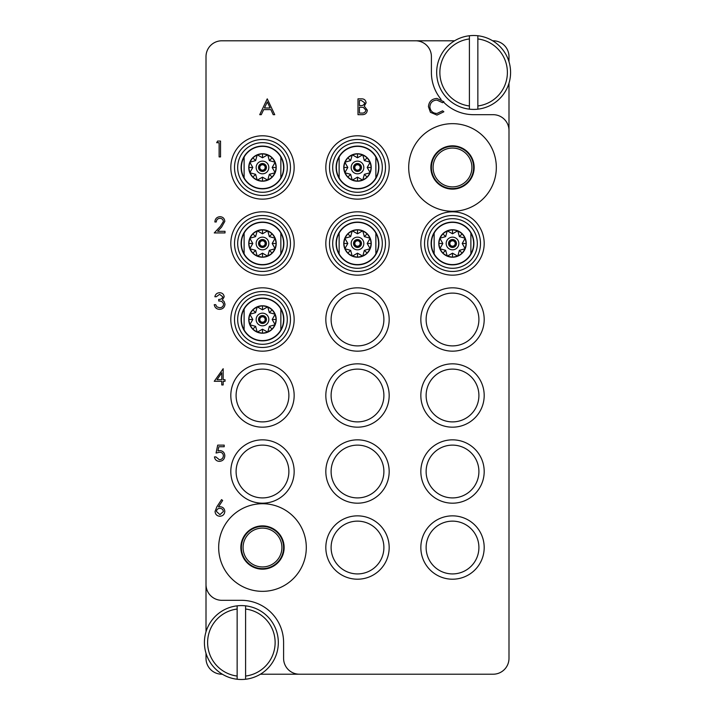 <?xml version="1.0" encoding="UTF-8"?>
<svg xmlns="http://www.w3.org/2000/svg" width="715" height="715" viewBox="0 0 715 715"><rect width="100%" height="100%" fill="white"/><g stroke="black" fill="none" stroke-linecap="round" stroke-linejoin="round"><path stroke-width="1.07" d="M262.485 591.341A43.812 43.812 0 0 0 306.297 547.529A43.812 43.812 0 0 0 262.485 503.718A43.812 43.812 0 0 0 218.674 547.529A43.812 43.812 0 0 0 262.485 591.341M452.515 211.283A43.812 43.812 0 0 0 496.326 167.471A43.812 43.812 0 0 0 452.515 123.659A43.812 43.812 0 0 0 408.703 167.471A43.812 43.812 0 0 0 452.515 211.283M294.16 167.471A31.674 31.674 0 0 0 262.485 135.796A31.674 31.674 0 0 0 230.811 167.471A31.674 31.674 0 0 0 262.485 199.145A31.674 31.674 0 0 0 294.16 167.471M294.16 243.484A31.674 31.674 0 0 0 262.485 211.81A31.674 31.674 0 0 0 230.811 243.484A31.674 31.674 0 0 0 262.485 275.159A31.674 31.674 0 0 0 294.16 243.484M294.16 319.498A31.674 31.674 0 0 0 262.485 287.823A31.674 31.674 0 0 0 230.811 319.498A31.674 31.674 0 0 0 262.485 351.163A31.674 31.674 0 0 0 294.16 319.498M389.175 319.498A31.674 31.674 0 0 0 357.5 287.823A31.674 31.674 0 0 0 325.826 319.498A31.674 31.674 0 0 0 357.5 351.163A31.674 31.674 0 0 0 389.175 319.498M383.892 319.498A26.392 26.392 0 0 0 357.5 293.105A26.392 26.392 0 0 0 331.108 319.498A26.392 26.392 0 0 0 357.5 345.89A26.392 26.392 0 0 0 383.892 319.498M389.175 243.484A31.674 31.674 0 0 0 357.5 211.81A31.674 31.674 0 0 0 325.826 243.484A31.674 31.674 0 0 0 357.5 275.159A31.674 31.674 0 0 0 389.175 243.484M389.175 167.471A31.674 31.674 0 0 0 357.5 135.796A31.674 31.674 0 0 0 325.826 167.471A31.674 31.674 0 0 0 357.5 199.145A31.674 31.674 0 0 0 389.175 167.471M484.189 243.484A31.674 31.674 0 0 0 452.515 211.81A31.674 31.674 0 0 0 420.84 243.484A31.674 31.674 0 0 0 452.515 275.159A31.674 31.674 0 0 0 484.189 243.484M484.189 319.498A31.674 31.674 0 0 0 452.515 287.823A31.674 31.674 0 0 0 420.84 319.498A31.674 31.674 0 0 0 452.515 351.163A31.674 31.674 0 0 0 484.189 319.498M478.907 319.498A26.392 26.392 0 0 0 452.515 293.105A26.392 26.392 0 0 0 426.122 319.498A26.392 26.392 0 0 0 452.515 345.89A26.392 26.392 0 0 0 478.907 319.498M484.189 395.502A31.674 31.674 0 0 0 452.515 363.837A31.674 31.674 0 0 0 420.84 395.502A31.674 31.674 0 0 0 452.515 427.177A31.674 31.674 0 0 0 484.189 395.502M478.907 395.502A26.392 26.392 0 0 0 452.515 369.11A26.392 26.392 0 0 0 426.122 395.502A26.392 26.392 0 0 0 452.515 421.895A26.392 26.392 0 0 0 478.907 395.502M484.189 471.516A31.674 31.674 0 0 0 452.515 439.841A31.674 31.674 0 0 0 420.84 471.516A31.674 31.674 0 0 0 452.515 503.19A31.674 31.674 0 0 0 484.189 471.516M478.907 471.516A26.392 26.392 0 0 0 452.515 445.123A26.392 26.392 0 0 0 426.122 471.516A26.392 26.392 0 0 0 452.515 497.908A26.392 26.392 0 0 0 478.907 471.516M294.16 395.502A31.674 31.674 0 0 0 262.485 363.837A31.674 31.674 0 0 0 230.811 395.502A31.674 31.674 0 0 0 262.485 427.177A31.674 31.674 0 0 0 294.16 395.502M288.878 395.502A26.392 26.392 0 0 0 262.485 369.11A26.392 26.392 0 0 0 236.093 395.502A26.392 26.392 0 0 0 262.485 421.895A26.392 26.392 0 0 0 288.878 395.502M294.16 471.516A31.674 31.674 0 0 0 262.485 439.841A31.674 31.674 0 0 0 230.811 471.516A31.674 31.674 0 0 0 262.485 503.19A31.674 31.674 0 0 0 294.16 471.516M288.878 471.516A26.392 26.392 0 0 0 262.485 445.123A26.392 26.392 0 0 0 236.093 471.516A26.392 26.392 0 0 0 262.485 497.908A26.392 26.392 0 0 0 288.878 471.516M389.175 471.516A31.674 31.674 0 0 0 357.5 439.841A31.674 31.674 0 0 0 325.826 471.516A31.674 31.674 0 0 0 357.5 503.19A31.674 31.674 0 0 0 389.175 471.516M383.892 471.516A26.392 26.392 0 0 0 357.5 445.123A26.392 26.392 0 0 0 331.108 471.516A26.392 26.392 0 0 0 357.5 497.908A26.392 26.392 0 0 0 383.892 471.516M389.175 547.529A31.674 31.674 0 0 0 357.5 515.855A31.674 31.674 0 0 0 325.826 547.529A31.674 31.674 0 0 0 357.5 579.204A31.674 31.674 0 0 0 389.175 547.529M383.892 547.529A26.392 26.392 0 0 0 357.5 521.137A26.392 26.392 0 0 0 331.108 547.529A26.392 26.392 0 0 0 357.5 573.922A26.392 26.392 0 0 0 383.892 547.529M389.175 395.502A31.674 31.674 0 0 0 357.5 363.837A31.674 31.674 0 0 0 325.826 395.502A31.674 31.674 0 0 0 357.5 427.177A31.674 31.674 0 0 0 389.175 395.502M383.892 395.502A26.392 26.392 0 0 0 357.5 369.11A26.392 26.392 0 0 0 331.108 395.502A26.392 26.392 0 0 0 357.5 421.895A26.392 26.392 0 0 0 383.892 395.502M484.189 547.529A31.674 31.674 0 0 0 452.515 515.855A31.674 31.674 0 0 0 420.84 547.529A31.674 31.674 0 0 0 452.515 579.204A31.674 31.674 0 0 0 484.189 547.529M478.907 547.529A26.392 26.392 0 0 0 452.515 521.137A26.392 26.392 0 0 0 426.122 547.529A26.392 26.392 0 0 0 452.515 573.922A26.392 26.392 0 0 0 478.907 547.529M430.868 167.471A21.638 21.638 0 0 1 452.515 145.833A21.638 21.638 0 0 1 474.152 167.471A21.638 21.638 0 0 1 452.515 189.118A21.638 21.638 0 0 1 430.868 167.471M240.848 547.529A21.638 21.638 0 0 1 262.485 525.883A21.638 21.638 0 0 1 284.132 547.529A21.638 21.638 0 0 1 262.485 569.167A21.638 21.638 0 0 1 240.848 547.529M508.991 61.758L508.991 56.619A15.837 15.837 0 0 0 493.162 40.791L492.662 40.791M454.597 40.791L221.838 40.791A15.837 15.837 0 0 0 206.009 56.619L206.009 584.477A15.837 15.837 0 0 0 221.838 600.314L241.375 600.314A42.23 42.23 0 0 1 283.596 642.544L283.596 658.381A15.837 15.837 0 0 0 299.433 674.209L493.162 674.209A15.837 15.837 0 0 0 508.991 658.381L508.991 130.523A15.837 15.837 0 0 0 493.162 114.686L473.625 114.686A42.23 42.23 0 0 1 443.497 102.039M206.009 653.242L206.009 658.381A15.837 15.837 0 0 0 221.838 674.209L222.338 674.209M260.403 674.209L299.433 674.209M415.567 40.791A15.837 15.837 0 0 1 431.404 56.619L431.404 72.456A42.23 42.23 0 0 0 441.11 99.403M206.009 584.477L206.009 631.837M508.991 130.523L508.991 83.163M216.681 142.705L217.61 141.078L220.542 141.078L220.542 156.916L219.121 156.916L219.121 142.705L216.681 142.705M219.952 218.307C217.718 218.486 216.493 219.711 216.279 221.963L214.858 221.963C215.117 218.745 216.842 216.985 220.023 216.681C222.946 216.904 224.537 218.468 224.805 221.391L221.605 227.075L217.637 231.303L225.011 231.303L225.011 232.929L214.25 232.929L220.39 226.369L223.384 221.516C223.134 219.514 221.99 218.441 219.952 218.307M219.594 294.321L216.279 296.752L214.858 296.752C215.447 294.231 217.02 292.882 219.568 292.694C222.258 292.828 223.804 294.205 224.197 296.805L222.347 300.068L224.063 301.417L225.011 304.233C224.617 307.45 222.794 309.157 219.532 309.345C216.565 309.184 214.804 307.62 214.25 304.67L215.671 304.67L216.913 306.86L219.559 307.718C221.865 307.691 223.214 306.574 223.589 304.367C223 301.962 221.382 300.845 218.719 301.015L218.719 299.397C220.837 299.522 222.195 298.656 222.776 296.805L219.594 294.321M214.25 381.292L223.178 368.708L223.178 379.674L225.011 379.674L225.011 381.292L223.178 381.292L223.178 384.947L221.757 384.947L221.757 381.292L214.25 381.292M217.038 379.674L221.757 379.674L221.757 372.792L217.038 379.674M217.7 445.123L224.197 445.123L224.197 446.75L218.808 446.75L217.959 450.915L219.818 450.602C222.964 450.888 224.626 452.613 224.805 455.786C224.555 459.245 222.714 461.103 219.282 461.363C216.529 461.148 214.92 459.656 214.455 456.903L215.876 456.903L219.362 459.745C221.829 459.522 223.169 458.181 223.384 455.723C223.16 453.453 221.891 452.291 219.568 452.229L216.073 453.042L217.7 445.123M216.833 506.846L221.561 499.615L222.651 500.473L218.468 506.872L220.104 506.721C222.982 506.971 224.555 508.535 224.805 511.413C224.528 514.407 222.883 516.024 219.854 516.266C216.913 515.998 215.313 514.389 215.063 511.44L216.833 506.846M219.809 508.347C217.798 508.454 216.69 509.509 216.484 511.502L219.934 514.639L223.384 511.502C223.08 509.491 221.891 508.437 219.809 508.347M267.24 98.849L274.748 114.686L273.202 114.686L270.86 109.61L263.683 109.61L261.279 114.686L259.724 114.686L267.24 98.849M267.321 101.941L264.452 107.983L270.118 107.983L267.321 101.941M357.992 114.686L357.992 98.849L361.075 98.849C364.015 98.67 365.696 99.984 366.107 102.772L364.275 106.142L367.322 110.19C366.965 113.113 365.276 114.615 362.273 114.686L357.992 114.686M359.413 100.475L359.413 105.552L360.36 105.552C362.719 105.838 364.158 104.917 364.686 102.799L361.334 100.475L359.413 100.475M359.413 107.179L359.413 113.059L361.433 113.059C363.864 113.345 365.356 112.38 365.901 110.19L363.309 107.357L359.413 107.179M436.954 98.447L443.863 101.753L442.621 102.71L436.865 100.073C432.62 100.368 430.287 102.603 429.858 106.785C430.305 111.004 432.673 113.238 436.963 113.471L442.621 110.825L443.863 111.772L436.972 115.088L430.448 112.327L428.437 106.678C428.937 101.539 431.78 98.795 436.954 98.447M262.485 139.497A27.974 27.974 0 0 0 234.511 167.471A27.974 27.974 0 0 0 262.485 195.445A27.974 27.974 0 0 0 290.46 167.471A27.974 27.974 0 0 0 262.485 139.497M237.675 167.471A24.811 24.811 0 0 1 262.485 142.66A24.811 24.811 0 0 1 287.296 167.471A24.811 24.811 0 0 1 262.485 192.281A24.811 24.811 0 0 1 237.675 167.471M241.107 167.471A21.379 21.379 0 0 1 262.485 146.092A21.379 21.379 0 0 1 283.864 167.471A21.379 21.379 0 0 1 262.485 188.849A21.379 21.379 0 0 1 241.107 167.471M280.852 157.497L280.852 177.883A21.11 21.11 0 0 0 262.485 146.361A21.11 21.11 0 0 0 244.119 157.059L244.119 177.883A21.11 21.11 0 0 1 244.119 157.059M248.757 167.471L252.797 167.471L249.803 172.726L248.757 167.471A13.728 13.728 0 0 1 262.485 153.752A13.728 13.728 0 0 1 276.213 167.471L275.168 172.726L272.174 167.471L276.213 167.471A13.728 13.728 0 0 1 262.485 181.199A13.728 13.728 0 0 1 248.757 167.471L249.803 162.216L252.779 157.765L257.23 154.789L262.485 153.752L267.741 154.789L272.192 157.765L275.168 162.216L276.213 167.471M269.341 174.326L275.168 172.726L272.192 177.177L267.741 180.153L269.341 174.326L272.192 177.177M262.485 177.159L267.741 180.153L262.485 181.199L257.23 180.153L262.485 177.159L262.485 181.199M255.63 174.326L257.23 180.153L252.779 177.177L249.803 172.726L255.63 174.326L252.779 177.177M256.149 167.471A6.337 6.337 0 0 0 262.485 173.808A6.337 6.337 0 0 0 268.822 167.471A6.337 6.337 0 0 0 262.485 161.134A6.337 6.337 0 0 0 256.149 167.471M258.526 167.471A3.959 3.959 0 0 1 262.485 163.512A3.959 3.959 0 0 1 266.445 167.471A3.959 3.959 0 0 1 262.485 171.43A3.959 3.959 0 0 1 258.526 167.471M265.39 167.471A2.905 2.905 0 0 1 262.485 170.376A2.905 2.905 0 0 1 259.581 167.471A2.905 2.905 0 0 1 262.485 164.566A2.905 2.905 0 0 1 265.39 167.471M259.795 167.471A2.69 2.69 0 0 1 262.485 164.781A2.69 2.69 0 0 1 265.176 167.471A2.69 2.69 0 0 1 262.485 170.161A2.69 2.69 0 0 1 259.795 167.471M252.797 167.471L249.803 162.216L255.63 160.616L257.23 154.789L262.485 157.783L267.741 154.789L269.341 160.616L275.168 162.216L272.174 167.471M255.63 160.616L252.779 157.765M262.485 157.783L262.485 153.752M269.341 160.616L272.192 157.765M280.852 177.883A21.11 21.11 0 0 1 244.119 177.883M237.148 676.059L237.148 609.028A33.784 33.784 0 0 0 237.148 676.059L237.148 679.25A36.948 36.948 0 0 1 237.148 605.837A36.948 36.948 0 0 1 278.323 642.544A36.948 36.948 0 0 1 245.594 679.25L245.594 676.059A33.784 33.784 0 0 0 245.594 609.028L245.594 605.837M245.594 676.059L245.594 609.028M245.594 679.25A36.948 36.948 0 0 1 237.148 679.25M237.148 605.837L237.148 609.028M469.406 105.972L469.406 38.941A33.784 33.784 0 0 0 469.406 105.972L469.406 109.163A36.948 36.948 0 0 1 469.406 35.75A36.948 36.948 0 0 1 510.582 72.456A36.948 36.948 0 0 1 477.852 109.163L477.852 105.972A33.784 33.784 0 0 0 477.852 38.941L477.852 35.75M477.852 105.972L477.852 38.941M477.852 109.163A36.948 36.948 0 0 1 469.406 109.163M469.406 35.75L469.406 38.941M427.704 243.484A24.811 24.811 0 0 1 452.515 218.674A24.811 24.811 0 0 1 477.325 243.484A24.811 24.811 0 0 1 452.515 268.295A24.811 24.811 0 0 1 427.704 243.484M431.136 243.484A21.379 21.379 0 0 1 452.515 222.106A21.379 21.379 0 0 1 473.893 243.484A21.379 21.379 0 0 1 452.515 264.863A21.379 21.379 0 0 1 431.136 243.484M470.881 233.51L470.881 253.897A21.11 21.11 0 0 0 452.515 222.365A21.11 21.11 0 0 0 434.148 233.072L434.148 253.897A21.11 21.11 0 0 1 434.148 233.072M438.787 243.484L442.826 243.484L439.832 248.74L438.787 243.484A13.728 13.728 0 0 1 452.515 229.756A13.728 13.728 0 0 1 466.243 243.484L465.197 248.74L462.203 243.484L466.243 243.484A13.728 13.728 0 0 1 452.515 257.203A13.728 13.728 0 0 1 438.787 243.484L439.832 238.229L442.808 233.778L447.259 230.802L452.515 229.756L457.77 230.802L462.221 233.778L465.197 238.229L466.243 243.484M459.37 250.339L465.197 248.74L462.221 253.19L457.77 256.167L459.37 250.339L462.221 253.19M452.515 253.173L457.77 256.167L452.515 257.203L447.259 256.167L452.515 253.173L452.515 257.203M445.66 250.339L447.259 256.167L442.808 253.19L439.832 248.74L445.66 250.339L442.808 253.19M446.178 243.484A6.337 6.337 0 0 0 452.515 249.821A6.337 6.337 0 0 0 458.851 243.484A6.337 6.337 0 0 0 452.515 237.148A6.337 6.337 0 0 0 446.178 243.484M448.555 243.484A3.959 3.959 0 0 1 452.515 239.525A3.959 3.959 0 0 1 456.474 243.484A3.959 3.959 0 0 1 452.515 247.444A3.959 3.959 0 0 1 448.555 243.484M455.419 243.484A2.905 2.905 0 0 1 452.515 246.389A2.905 2.905 0 0 1 449.61 243.484A2.905 2.905 0 0 1 452.515 240.58A2.905 2.905 0 0 1 455.419 243.484M449.824 243.484A2.69 2.69 0 0 1 452.515 240.794A2.69 2.69 0 0 1 455.205 243.484A2.69 2.69 0 0 1 452.515 246.175A2.69 2.69 0 0 1 449.824 243.484M442.826 243.484L439.832 238.229L445.66 236.629L447.259 230.802L452.515 233.796L457.77 230.802L459.37 236.629L465.197 238.229L462.203 243.484M445.66 236.629L442.808 233.778M452.515 233.796L452.515 229.756M459.37 236.629L462.221 233.778M470.881 253.897A21.11 21.11 0 0 1 434.148 253.897M332.69 167.471A24.811 24.811 0 0 1 357.5 142.66A24.811 24.811 0 0 1 382.31 167.471A24.811 24.811 0 0 1 357.5 192.281A24.811 24.811 0 0 1 332.69 167.471M336.122 167.471A21.379 21.379 0 0 1 357.5 146.092A21.379 21.379 0 0 1 378.879 167.471A21.379 21.379 0 0 1 357.5 188.849A21.379 21.379 0 0 1 336.122 167.471M375.867 157.497L375.867 177.883A21.11 21.11 0 0 0 357.5 146.361A21.11 21.11 0 0 0 339.133 157.059L339.133 177.883A21.11 21.11 0 0 1 339.133 157.059M343.772 167.471L347.812 167.471L344.818 172.726L343.772 167.471A13.728 13.728 0 0 1 357.5 153.752A13.728 13.728 0 0 1 371.228 167.471L370.182 172.726L367.188 167.471L371.228 167.471A13.728 13.728 0 0 1 357.5 181.199A13.728 13.728 0 0 1 343.772 167.471L344.818 162.216L347.794 157.765L352.245 154.789L357.5 153.752L362.755 154.789L367.206 157.765L370.182 162.216L371.228 167.471M364.355 174.326L370.182 172.726L367.206 177.177L362.755 180.153L364.355 174.326L367.206 177.177M357.5 177.159L362.755 180.153L357.5 181.199L352.245 180.153L357.5 177.159L357.5 181.199M350.645 174.326L352.245 180.153L347.794 177.177L344.818 172.726L350.645 174.326L347.794 177.177M351.163 167.471A6.337 6.337 0 0 0 357.5 173.808A6.337 6.337 0 0 0 363.837 167.471A6.337 6.337 0 0 0 357.5 161.134A6.337 6.337 0 0 0 351.163 167.471M353.541 167.471A3.959 3.959 0 0 1 357.5 163.512A3.959 3.959 0 0 1 361.459 167.471A3.959 3.959 0 0 1 357.5 171.43A3.959 3.959 0 0 1 353.541 167.471M360.405 167.471A2.905 2.905 0 0 1 357.5 170.376A2.905 2.905 0 0 1 354.595 167.471A2.905 2.905 0 0 1 357.5 164.566A2.905 2.905 0 0 1 360.405 167.471M354.81 167.471A2.69 2.69 0 0 1 357.5 164.781A2.69 2.69 0 0 1 360.19 167.471A2.69 2.69 0 0 1 357.5 170.161A2.69 2.69 0 0 1 354.81 167.471M347.812 167.471L344.818 162.216L350.645 160.616L352.245 154.789L357.5 157.783L362.755 154.789L364.355 160.616L370.182 162.216L367.188 167.471M350.645 160.616L347.794 157.765M357.5 157.783L357.5 153.752M364.355 160.616L367.206 157.765M375.867 177.883A21.11 21.11 0 0 1 339.133 177.883M332.69 243.484A24.811 24.811 0 0 1 357.5 218.674A24.811 24.811 0 0 1 382.31 243.484A24.811 24.811 0 0 1 357.5 268.295A24.811 24.811 0 0 1 332.69 243.484M336.122 243.484A21.379 21.379 0 0 1 357.5 222.106A21.379 21.379 0 0 1 378.879 243.484A21.379 21.379 0 0 1 357.5 264.863A21.379 21.379 0 0 1 336.122 243.484M375.867 233.51L375.867 253.897A21.11 21.11 0 0 0 357.5 222.365A21.11 21.11 0 0 0 339.133 233.072L339.133 253.897A21.11 21.11 0 0 1 339.133 233.072M343.772 243.484L347.812 243.484L344.818 248.74L343.772 243.484A13.728 13.728 0 0 1 357.5 229.756A13.728 13.728 0 0 1 371.228 243.484L370.182 248.74L367.188 243.484L371.228 243.484A13.728 13.728 0 0 1 357.5 257.203A13.728 13.728 0 0 1 343.772 243.484L344.818 238.229L347.794 233.778L352.245 230.802L357.5 229.756L362.755 230.802L367.206 233.778L370.182 238.229L371.228 243.484M364.355 250.339L370.182 248.74L367.206 253.19L362.755 256.167L364.355 250.339L367.206 253.19M357.5 253.173L362.755 256.167L357.5 257.203L352.245 256.167L357.5 253.173L357.5 257.203M350.645 250.339L352.245 256.167L347.794 253.19L344.818 248.74L350.645 250.339L347.794 253.19M351.163 243.484A6.337 6.337 0 0 0 357.5 249.821A6.337 6.337 0 0 0 363.837 243.484A6.337 6.337 0 0 0 357.5 237.148A6.337 6.337 0 0 0 351.163 243.484M353.541 243.484A3.959 3.959 0 0 1 357.5 239.525A3.959 3.959 0 0 1 361.459 243.484A3.959 3.959 0 0 1 357.5 247.444A3.959 3.959 0 0 1 353.541 243.484M360.405 243.484A2.905 2.905 0 0 1 357.5 246.389A2.905 2.905 0 0 1 354.595 243.484A2.905 2.905 0 0 1 357.5 240.58A2.905 2.905 0 0 1 360.405 243.484M354.81 243.484A2.69 2.69 0 0 1 357.5 240.794A2.69 2.69 0 0 1 360.19 243.484A2.69 2.69 0 0 1 357.5 246.175A2.69 2.69 0 0 1 354.81 243.484M347.812 243.484L344.818 238.229L350.645 236.629L352.245 230.802L357.5 233.796L362.755 230.802L364.355 236.629L370.182 238.229L367.188 243.484M350.645 236.629L347.794 233.778M357.5 233.796L357.5 229.756M364.355 236.629L367.206 233.778M375.867 253.897A21.11 21.11 0 0 1 339.133 253.897M237.675 319.498A24.811 24.811 0 0 1 262.485 294.687A24.811 24.811 0 0 1 287.296 319.498A24.811 24.811 0 0 1 262.485 344.299A24.811 24.811 0 0 1 237.675 319.498M241.107 319.498A21.379 21.379 0 0 1 262.485 298.119A21.379 21.379 0 0 1 283.864 319.498A21.379 21.379 0 0 1 262.485 340.876A21.379 21.379 0 0 1 241.107 319.498M280.852 309.515L280.852 329.901A21.11 21.11 0 0 0 262.485 298.378A21.11 21.11 0 0 0 244.119 309.086L244.119 329.901A21.11 21.11 0 0 1 244.119 309.086M248.757 319.498L252.797 319.498L249.803 324.744L248.757 319.498A13.728 13.728 0 0 1 262.485 305.77A13.728 13.728 0 0 1 276.213 319.498L275.168 324.744L272.174 319.498L276.213 319.498A13.728 13.728 0 0 1 262.485 333.217A13.728 13.728 0 0 1 248.757 319.498L249.803 314.243L252.779 309.792L257.23 306.815L262.485 305.77L267.741 306.815L272.192 309.792L275.168 314.243L276.213 319.498M269.341 326.344L275.168 324.744L272.192 329.195L267.741 332.171L269.341 326.344L272.192 329.195M262.485 329.186L267.741 332.171L262.485 333.217L257.23 332.171L262.485 329.186L262.485 333.217M255.63 326.344L257.23 332.171L252.779 329.195L249.803 324.744L255.63 326.344L252.779 329.195M256.149 319.498A6.337 6.337 0 0 0 262.485 325.826A6.337 6.337 0 0 0 268.822 319.498A6.337 6.337 0 0 0 262.485 313.161A6.337 6.337 0 0 0 256.149 319.498M258.526 319.498A3.959 3.959 0 0 1 262.485 315.538A3.959 3.959 0 0 1 266.445 319.498A3.959 3.959 0 0 1 262.485 323.457A3.959 3.959 0 0 1 258.526 319.498M265.39 319.498A2.905 2.905 0 0 1 262.485 322.394A2.905 2.905 0 0 1 259.581 319.498A2.905 2.905 0 0 1 262.485 316.593A2.905 2.905 0 0 1 265.39 319.498M259.795 319.498A2.69 2.69 0 0 1 262.485 316.799A2.69 2.69 0 0 1 265.176 319.498A2.69 2.69 0 0 1 262.485 322.188A2.69 2.69 0 0 1 259.795 319.498M252.797 319.498L249.803 314.243L255.63 312.643L257.23 306.815L262.485 309.801L267.741 306.815L269.341 312.643L275.168 314.243L272.174 319.498M255.63 312.643L252.779 309.792M262.485 309.801L262.485 305.77M269.341 312.643L272.192 309.792M280.852 329.901A21.11 21.11 0 0 1 244.119 329.901M237.675 243.484A24.811 24.811 0 0 1 262.485 218.674A24.811 24.811 0 0 1 287.296 243.484A24.811 24.811 0 0 1 262.485 268.295A24.811 24.811 0 0 1 237.675 243.484M241.107 243.484A21.379 21.379 0 0 1 262.485 222.106A21.379 21.379 0 0 1 283.864 243.484A21.379 21.379 0 0 1 262.485 264.863A21.379 21.379 0 0 1 241.107 243.484M280.852 233.51L280.852 253.897A21.11 21.11 0 0 0 262.485 222.365A21.11 21.11 0 0 0 244.119 233.072L244.119 253.897A21.11 21.11 0 0 1 244.119 233.072M248.757 243.484L252.797 243.484L249.803 248.74L248.757 243.484A13.728 13.728 0 0 1 262.485 229.756A13.728 13.728 0 0 1 276.213 243.484L275.168 248.74L272.174 243.484L276.213 243.484A13.728 13.728 0 0 1 262.485 257.203A13.728 13.728 0 0 1 248.757 243.484L249.803 238.229L252.779 233.778L257.23 230.802L262.485 229.756L267.741 230.802L272.192 233.778L275.168 238.229L276.213 243.484M269.341 250.339L275.168 248.74L272.192 253.19L267.741 256.167L269.341 250.339L272.192 253.19M262.485 253.173L267.741 256.167L262.485 257.203L257.23 256.167L262.485 253.173L262.485 257.203M255.63 250.339L257.23 256.167L252.779 253.19L249.803 248.74L255.63 250.339L252.779 253.19M256.149 243.484A6.337 6.337 0 0 0 262.485 249.821A6.337 6.337 0 0 0 268.822 243.484A6.337 6.337 0 0 0 262.485 237.148A6.337 6.337 0 0 0 256.149 243.484M258.526 243.484A3.959 3.959 0 0 1 262.485 239.525A3.959 3.959 0 0 1 266.445 243.484A3.959 3.959 0 0 1 262.485 247.444A3.959 3.959 0 0 1 258.526 243.484M265.39 243.484A2.905 2.905 0 0 1 262.485 246.389A2.905 2.905 0 0 1 259.581 243.484A2.905 2.905 0 0 1 262.485 240.58A2.905 2.905 0 0 1 265.39 243.484M259.795 243.484A2.69 2.69 0 0 1 262.485 240.794A2.69 2.69 0 0 1 265.176 243.484A2.69 2.69 0 0 1 262.485 246.175A2.69 2.69 0 0 1 259.795 243.484M252.797 243.484L249.803 238.229L255.63 236.629L257.23 230.802L262.485 233.796L267.741 230.802L269.341 236.629L275.168 238.229L272.174 243.484M255.63 236.629L252.779 233.778M262.485 233.796L262.485 229.756M269.341 236.629L272.192 233.778M280.852 253.897A21.11 21.11 0 0 1 244.119 253.897M452.515 215.51A27.974 27.974 0 0 0 424.54 243.484A27.974 27.974 0 0 0 452.515 271.459A27.974 27.974 0 0 0 480.489 243.484A27.974 27.974 0 0 0 452.515 215.51M357.5 139.497A27.974 27.974 0 0 0 329.526 167.471A27.974 27.974 0 0 0 357.5 195.445A27.974 27.974 0 0 0 385.474 167.471A27.974 27.974 0 0 0 357.5 139.497M357.5 215.51A27.974 27.974 0 0 0 329.526 243.484A27.974 27.974 0 0 0 357.5 271.459A27.974 27.974 0 0 0 385.474 243.484A27.974 27.974 0 0 0 357.5 215.51M262.485 291.514A27.974 27.974 0 0 0 234.511 319.498A27.974 27.974 0 0 0 262.485 347.472A27.974 27.974 0 0 0 290.46 319.498A27.974 27.974 0 0 0 262.485 291.514M262.485 215.51A27.974 27.974 0 0 0 234.511 243.484A27.974 27.974 0 0 0 262.485 271.459A27.974 27.974 0 0 0 290.46 243.484A27.974 27.974 0 0 0 262.485 215.51M452.515 148.059A19.421 19.421 0 0 0 433.093 167.471A19.421 19.421 0 0 0 452.515 186.892A19.421 19.421 0 0 0 471.927 167.471A19.421 19.421 0 0 0 452.515 148.059M452.515 146.361A21.11 21.11 0 0 0 431.404 167.471A21.11 21.11 0 0 0 452.515 188.59A21.11 21.11 0 0 0 473.625 167.471A21.11 21.11 0 0 0 452.515 146.361M262.485 528.108A19.421 19.421 0 0 0 243.073 547.529A19.421 19.421 0 0 0 262.485 566.941A19.421 19.421 0 0 0 281.907 547.529A19.421 19.421 0 0 0 262.485 528.108M262.485 526.41A21.11 21.11 0 0 0 241.375 547.529A21.11 21.11 0 0 0 262.485 568.639A21.11 21.11 0 0 0 283.596 547.529A21.11 21.11 0 0 0 262.485 526.41"/></g></svg>
